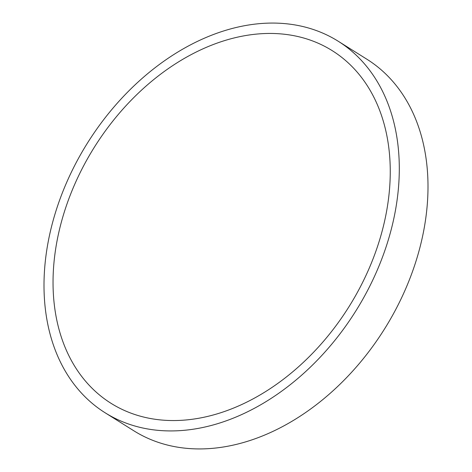 <?xml version="1.0" encoding="UTF-8"?>
<svg xmlns="http://www.w3.org/2000/svg" width="472" height="472" viewBox="0 0 472 472"><rect width="100%" height="100%" fill="white"/><g stroke="black" fill="none" stroke-linecap="round" stroke-linejoin="round"><path stroke-width="0.71" d="M65.98 206.901A208.146 150.232 -57.9 0 0 156.863 419.508A208.146 150.232 -57.9 0 0 377.317 247.092A208.146 150.232 -57.9 0 0 286.433 34.491A208.146 150.232 -57.9 0 0 65.98 206.901M105.108 412.77L133.812 430.777A219.303 158.285 -57.9 0 0 182.092 447.828A219.303 158.285 -57.9 0 0 401.342 298.333A219.303 158.285 -57.9 0 0 366.892 59.23L338.188 41.223A219.303 158.285 -57.9 0 0 289.908 24.172A219.303 158.285 -57.9 0 0 70.658 173.667A219.303 158.285 -57.9 0 0 105.108 412.77A219.303 158.285 -57.9 0 0 153.388 429.827A219.303 158.285 -57.9 0 0 372.644 280.327A219.303 158.285 -57.9 0 0 338.188 41.223"/></g></svg>
